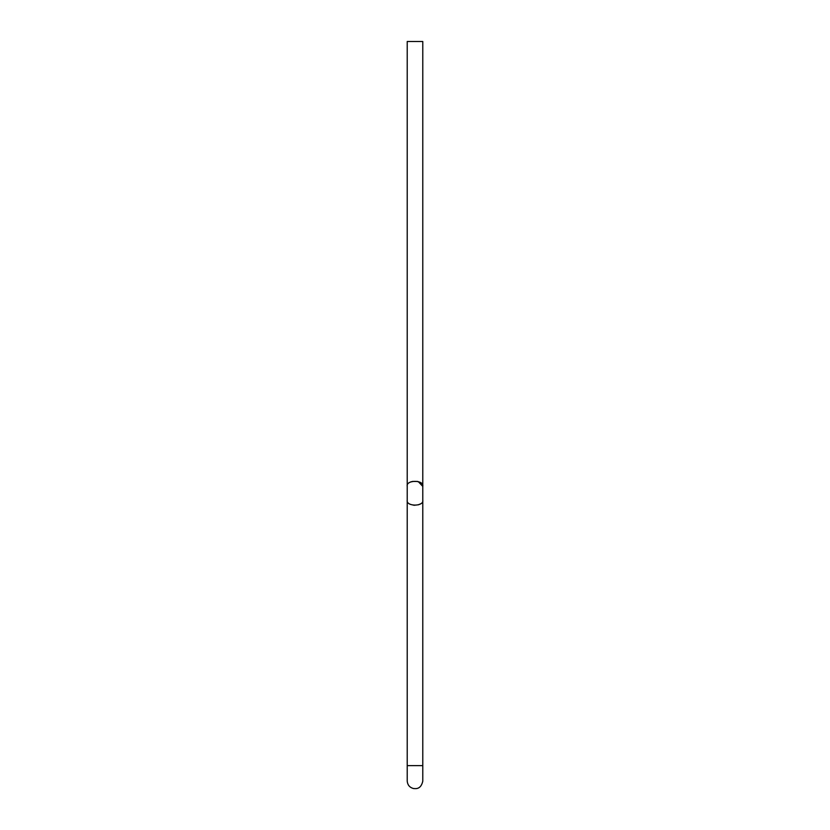 <?xml version="1.0" encoding="UTF-8"?>
<svg xmlns="http://www.w3.org/2000/svg" width="830" height="830" viewBox="0 0 830 830"><rect width="100%" height="100%" fill="white"/><g stroke="black" fill="none" stroke-linecap="round" stroke-linejoin="round"><path stroke-width="1.25" d="M407.219 486.38C405.777 479.709 424.213 479.709 422.781 486.38L422.781 41.5L407.219 41.5L407.219 500.085C405.787 506.757 424.223 506.757 422.781 500.085L422.781 486.38L418.258 481.608M422.781 765.644L407.219 765.644L407.219 781.206C407.613 785.024 409.647 787.452 413.34 788.5C416.349 788.832 420.914 789.174 422.781 781.206L422.781 500.085M409.2 503.758L410.342 504.381M413.309 505.148L414.99 505.252M418.247 504.858L420.8 503.748M407.219 765.644L407.219 500.085M417.48 481.431L412.51 481.431M411.701 481.618L410.352 482.074"/></g></svg>
